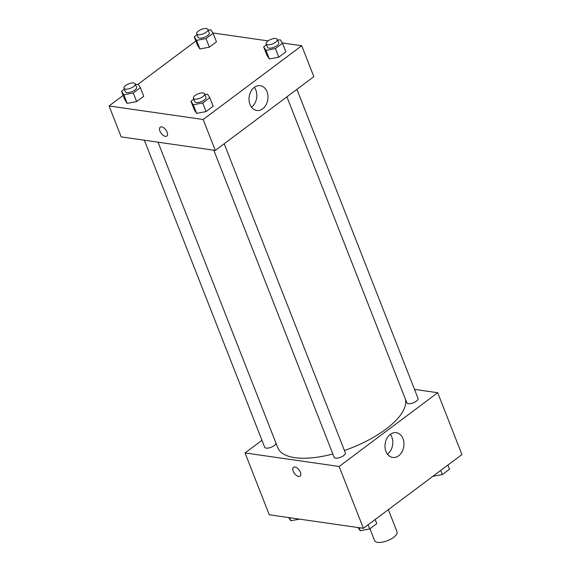 <?xml version="1.0" encoding="UTF-8"?>
<svg xmlns="http://www.w3.org/2000/svg" width="571" height="571" viewBox="0 0 571 571"><rect width="100%" height="100%" fill="white"/><g stroke="black" fill="none" stroke-linecap="round" stroke-linejoin="round"><path stroke-width="0.86" d="M369.937 528.76L374.583 540.601A12.055 4.768 -21.4 0 0 387.545 540.637A12.055 4.768 -21.4 0 0 397.023 531.801L388.337 509.646M414.517 389.386L437.707 392.727L461.939 454.566L363.384 528.318L269.276 514.778L245.038 452.939L261.961 440.277M300.403 472.253A5.524 2.898 53.2 0 1 300.118 476.157A5.524 2.898 53.2 0 1 294.486 473.473A5.524 2.898 53.2 0 1 293.494 467.314A5.524 2.898 53.2 0 1 300.403 472.253M437.707 392.727L339.153 466.478L363.384 528.318M339.153 466.478L245.038 452.939M293.501 467.306A5.524 2.898 -126.8 0 0 294.486 473.466A5.524 2.898 -126.8 0 0 300.118 476.157M398.679 455.758A12.512 9.429 -81.8 0 1 392.705 457.442A12.512 9.429 -81.8 0 1 385.154 443.717A12.512 9.429 -81.8 0 1 396.267 432.682A12.512 9.429 -81.8 0 1 403.897 442.411A12.512 9.429 -81.8 0 1 398.679 455.758M387.473 454.181A12.512 9.429 98.2 0 0 387.509 454.152A12.512 9.429 98.2 0 0 390.328 434.338M286.913 96.82L406.837 402.819A6.024 2.384 -21.4 0 0 408.336 403.697A6.024 2.384 -21.4 0 0 414.953 402.077A6.024 2.384 -21.4 0 0 418.058 398.422L296.92 89.326M144.37 140.216L264.687 447.243A6.024 2.384 -21.4 0 0 270.811 447.4A6.024 2.384 -21.4 0 0 275.979 443.146M213.797 150.209L334.121 457.235A6.024 2.384 -21.4 0 0 340.601 457.257A6.024 2.384 -21.4 0 0 345.341 452.839L224.21 143.742M158.031 142.179L277.784 447.75A68.299 27.023 -21.4 0 0 332.857 454.009M344.427 450.49A68.299 27.023 -21.4 0 0 405.296 398.886M282.352 42.961L301.724 45.744L313.843 76.664L215.288 150.423L121.18 136.876L109.061 105.956L123.136 95.421M195.846 41.005L138.111 84.215M269.355 58.963L278.791 57.15L285.907 51.825L278.791 57.15L269.355 58.963L267.028 55.458L269.355 58.963L265.986 50.376L263.659 46.865L266.507 44.738M196.638 113.379L206.081 111.566L213.19 106.242L206.081 111.566L196.638 113.379L194.311 109.868L196.638 113.379L193.276 104.793L190.95 101.281L193.79 99.154M127.205 103.387L136.647 101.567L143.756 96.249L136.647 101.567L127.205 103.387L124.885 99.875L127.205 103.387L123.843 94.793L121.516 91.289L124.357 89.162M212.919 32.968L268.042 40.898M301.724 45.744L203.169 119.503L109.061 105.956M209.357 47.157L216.473 41.833L209.357 47.157L199.921 48.97L209.357 47.157L205.995 38.564L196.552 40.384L194.233 36.872L197.074 34.745M197.595 45.459L199.921 48.97L197.595 45.459L194.233 36.872M267.028 91.703A12.512 9.429 -81.8 0 1 266.057 104.807A12.512 9.429 -81.8 0 1 256.722 110.467A12.512 9.429 -81.8 0 1 249.177 96.742A12.512 9.429 -81.8 0 1 260.29 85.7A12.512 9.429 -81.8 0 1 267.028 91.703M203.169 119.503L215.288 150.423M160.208 127.197A5.524 2.898 -126.8 0 0 160.472 132.251A5.524 2.898 -126.8 0 0 165.376 136.348A5.524 2.898 53.2 0 1 160.472 132.251A5.524 2.898 53.2 0 1 160.208 127.197A5.524 2.898 53.2 0 1 165.84 129.888A5.524 2.898 53.2 0 1 166.832 136.048A5.524 2.898 53.2 0 1 165.369 136.348A5.524 2.898 -126.8 0 0 166.832 136.048M251.497 107.198A12.512 9.429 98.2 0 0 255.865 90.097A12.512 9.429 98.2 0 0 254.352 87.363M277.677 40.213L280.211 39.727L282.538 43.239L275.422 48.556L265.986 50.376M266.143 43.817L267.485 47.25A6.024 2.384 -21.4 0 0 273.966 47.272A6.024 2.384 -21.4 0 0 278.712 42.854L277.363 39.42A6.024 2.384 -21.4 0 0 275.857 38.542A6.024 2.384 -21.4 0 0 269.241 40.156A6.024 2.384 -21.4 0 0 266.143 43.817A6.024 2.384 -21.4 0 0 272.624 43.839A6.024 2.384 -21.4 0 0 277.363 39.42M263.659 46.865L267.028 55.458M282.538 43.239L285.907 51.825M275.422 48.556L278.791 57.15M204.968 94.629L207.501 94.144L209.828 97.648L202.712 102.973L193.276 104.793M193.426 98.233L194.775 101.667A6.024 2.384 -21.4 0 0 201.256 101.688A6.024 2.384 -21.4 0 0 205.995 97.27L204.654 93.83A6.024 2.384 -21.4 0 0 203.148 92.959A6.024 2.384 -21.4 0 0 196.531 94.572A6.024 2.384 -21.4 0 0 193.426 98.233A6.024 2.384 -21.4 0 0 199.907 98.248A6.024 2.384 -21.4 0 0 204.654 93.83M190.95 101.281L194.311 109.868M209.828 97.648L213.19 106.242M202.712 102.973L206.081 111.566M208.244 30.22L210.778 29.735L213.104 33.246L205.995 38.564M196.71 33.825L198.058 37.258A6.024 2.384 -21.4 0 0 204.539 37.279A6.024 2.384 -21.4 0 0 209.279 32.861L207.93 29.421A6.024 2.384 -21.4 0 0 206.431 28.55A6.024 2.384 -21.4 0 0 199.807 30.163A6.024 2.384 -21.4 0 0 196.71 33.825A6.024 2.384 -21.4 0 0 203.19 33.846A6.024 2.384 -21.4 0 0 207.93 29.421M196.552 40.384L199.921 48.97M213.104 33.246L216.473 41.833M135.534 84.636L138.068 84.151L140.395 87.656L133.279 92.98L123.843 94.793M124 88.234L125.342 91.674A6.024 2.384 -21.4 0 0 131.822 91.695A6.024 2.384 -21.4 0 0 136.569 87.277L135.22 83.837A6.024 2.384 -21.4 0 0 133.714 82.966A6.024 2.384 -21.4 0 0 127.097 84.579A6.024 2.384 -21.4 0 0 124 88.234A6.024 2.384 -21.4 0 0 130.481 88.255A6.024 2.384 -21.4 0 0 135.22 83.837M121.516 91.289L124.885 99.875M140.395 87.656L143.756 96.249M133.279 92.98L136.647 101.567M447.864 465.101L449.484 469.234L442.368 474.558L432.889 476.307M440.748 470.418L442.368 474.558M375.154 519.51L376.767 523.65L369.658 528.967L360.222 530.787L358.081 527.554M359.009 527.69L360.222 530.787M368.038 524.835L369.658 528.967M299.475 519.125L290.789 520.795L288.648 517.562M289.576 517.697L290.789 520.795"/></g></svg>
